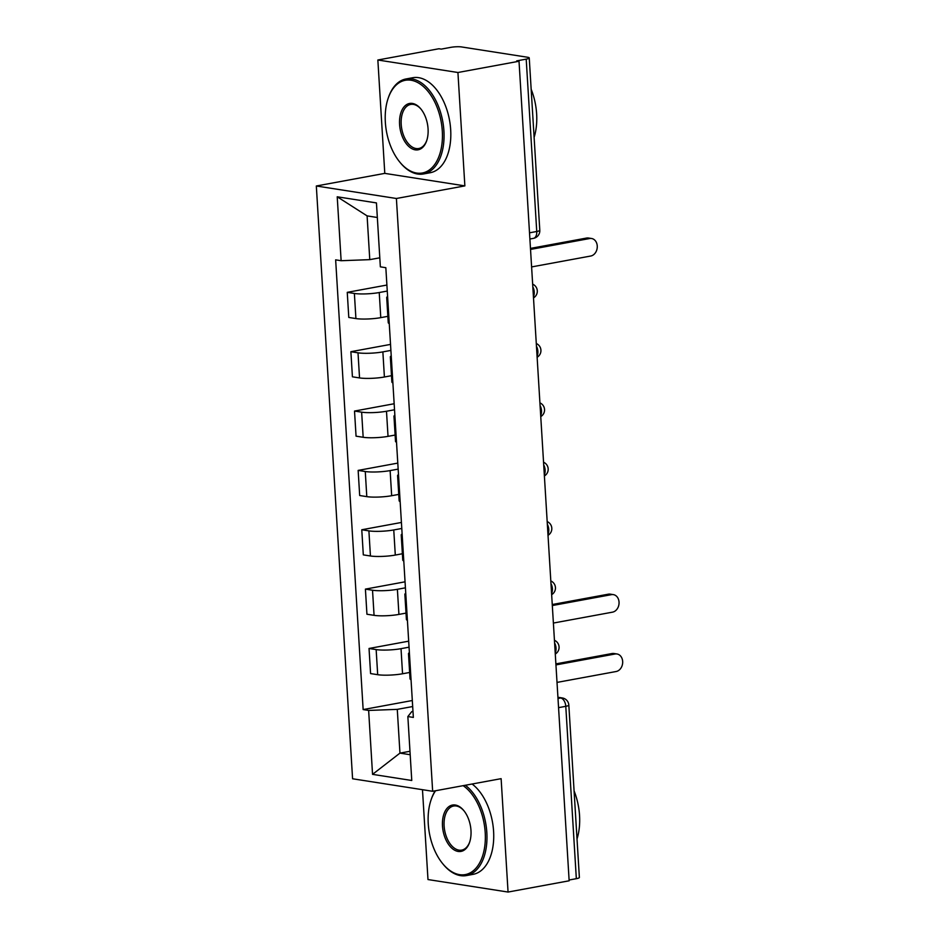 <?xml version="1.0" encoding="UTF-8"?>
<svg xmlns="http://www.w3.org/2000/svg" width="939" height="939" viewBox="0 0 939 939"><rect width="100%" height="100%" fill="white"/><g stroke="black" fill="none" stroke-linecap="round" stroke-linejoin="round"><path stroke-width="1.41" d="M422.48 789.687L427.984 879.55L508.058 892.05L569.151 880.794L519.021 61.246L457.927 72.503L377.854 60.002L384.79 173.375L316.326 185.992L352.583 778.771L432.656 791.284L396.399 198.493L464.864 185.887L457.927 72.503M377.854 60.002L438.947 48.746L441.283 49.11L450.802 47.349A7.723 1.268 -3.5 0 1 461.612 46.95L527.671 57.267A7.723 1.268 -3.5 0 1 529.244 57.925L539.796 230.278A7.723 1.268 176.5 0 1 536.744 231.487L526.204 59.134A7.723 1.268 -3.5 0 0 529.244 57.925M508.058 892.05L501.121 778.666L432.656 791.284M558.552 707.654L565.783 706.316A7.723 1.268 176.5 0 0 568.834 705.119L579.375 877.472A7.723 1.268 176.5 0 1 576.335 878.681L565.783 706.316A7.723 4.554 -100.4 0 0 560.653 697.982L557.942 697.56M569.104 880.007L576.335 878.681M526.204 59.134L516.685 60.882L519.021 61.246M387.267 291.055L379.239 292.534A17.771 2.899 176.5 0 1 354.379 293.461L347.254 292.346L348.792 317.452L355.916 318.567A17.771 2.899 -3.5 0 0 380.776 317.64L387.854 316.337M387.713 298.438A17.771 2.899 176.5 0 1 386.704 297.557A17.771 2.899 176.5 0 1 387.607 296.56M386.903 285.045L347.254 292.346M386.704 297.557L388.241 322.664A17.771 2.899 -3.5 0 0 389.251 323.544M390.894 350.411L382.866 351.89A17.771 2.899 176.5 0 1 358.005 352.818L350.881 351.702L352.418 376.809L359.543 377.924A17.771 2.899 -3.5 0 0 384.403 376.997L391.493 375.694M391.352 357.782A17.771 2.899 176.5 0 1 390.342 356.914A17.771 2.899 176.5 0 1 391.234 355.916M390.53 344.402L350.881 351.702M390.342 356.914L391.88 382.02A17.771 2.899 -3.5 0 0 392.878 382.901M394.521 409.768L386.492 411.247A17.771 2.899 176.5 0 1 361.632 412.162L354.519 411.059L356.057 436.166L363.17 437.281A17.771 2.899 -3.5 0 0 388.03 436.353L395.119 435.05M394.979 417.139A17.771 2.899 176.5 0 1 393.969 416.259A17.771 2.899 176.5 0 1 394.861 415.273M394.157 403.747L354.519 411.059M393.969 416.259L395.507 441.377A17.771 2.899 -3.5 0 0 396.516 442.257M398.159 469.113L390.131 470.592A17.771 2.899 176.5 0 1 365.271 471.519L358.146 470.404L359.684 495.522L366.797 496.637A17.771 2.899 -3.5 0 0 391.669 495.71L398.746 494.407M398.606 476.496A17.771 2.899 176.5 0 1 397.596 475.615A17.771 2.899 176.5 0 1 398.488 474.629M397.784 463.103L358.146 470.404M397.596 475.615L399.134 500.733A17.771 2.899 -3.5 0 0 400.143 501.614M401.786 528.469L393.758 529.948A17.771 2.899 176.5 0 1 368.898 530.875L361.773 529.76L363.311 554.879L370.436 555.982A17.771 2.899 -3.5 0 0 395.296 555.066L402.373 553.752M402.232 535.852A17.771 2.899 176.5 0 1 401.235 534.972A17.771 2.899 176.5 0 1 402.127 533.974M401.423 522.46L361.773 529.76M401.235 534.972L402.761 560.09A17.771 2.899 -3.5 0 0 403.77 560.959M405.413 587.826L397.385 589.305A17.771 2.899 176.5 0 1 372.525 590.232L365.412 589.117L366.938 614.235L374.062 615.338A17.771 2.899 -3.5 0 0 398.922 614.411L406.012 613.108M405.871 595.209A17.771 2.899 176.5 0 1 404.862 594.328A17.771 2.899 176.5 0 1 405.754 593.331M405.049 581.816L365.412 589.117M404.862 594.328L406.399 619.435A17.771 2.899 -3.5 0 0 407.409 620.315M409.052 647.182L401.023 648.661A17.771 2.899 176.5 0 1 376.152 649.588L369.039 648.473L370.576 673.58L377.689 674.695A17.771 2.899 -3.5 0 0 402.549 673.768L409.639 672.465M409.498 654.565A17.771 2.899 176.5 0 1 408.488 653.685A17.771 2.899 176.5 0 1 409.381 652.687M408.676 641.173L369.039 648.473M408.488 653.685L410.026 678.791A17.771 2.899 -3.5 0 0 411.036 679.672M377.337 217.496L367.102 215.888L369.778 259.645L379.802 257.802M369.778 259.645L341.127 260.713L337.218 196.791L376.445 202.918L380.354 266.84L385.835 267.697L413.348 717.419L407.855 716.563L411.763 780.485L372.548 774.358L368.64 710.436L397.279 709.368L399.955 753.125L410.19 754.721M341.127 260.713L335.646 259.857L363.147 709.579L368.64 710.436M316.326 185.992L396.399 198.493M384.79 173.375L464.864 185.887M409.979 751.282L399.955 753.125L372.548 774.358M412.679 706.539L397.279 709.368M407.855 716.563L411.752 711.633L412.972 711.41M412.315 700.517L363.147 709.579M337.218 196.791L367.102 215.888M530.465 248.401L586.617 238.048A8.885 7.031 -81.1 0 1 588.53 238.025L591.558 238.494A8.885 7.031 98.9 0 0 589.657 238.529L530.535 249.422M531.603 266.922L590.725 256.03A8.885 7.031 98.9 0 0 597.263 247.168A8.885 7.031 98.9 0 0 591.558 238.494M385.342 122.187A47.138 27.783 -100.4 0 0 399.744 162.024A47.138 27.783 -100.4 0 0 429.463 169.889A47.138 27.783 -100.4 0 0 442.304 131.084A47.138 27.783 -100.4 0 0 418.817 83.172A47.138 27.783 -100.4 0 0 388.053 98.595A47.138 27.783 -100.4 0 0 385.342 122.187M388.053 98.595L388.347 97.738A48.3 28.463 79.6 0 1 405.988 78.97A48.3 28.463 79.6 0 1 443.924 131.026A48.3 28.463 79.6 0 1 423.501 173.961A48.3 28.463 79.6 0 1 400.319 162.729L399.744 162.024M399.58 124.418A23.569 13.885 79.6 0 1 406.012 105.015A23.569 13.885 79.6 0 1 420.86 108.947A23.569 13.885 79.6 0 1 428.067 128.866A23.569 13.885 79.6 0 1 426.705 140.662A23.569 13.885 79.6 0 1 411.329 148.374A23.569 13.885 79.6 0 1 399.58 124.418M421.153 109.3A22.407 13.205 -100.4 0 0 410.683 104.429A22.407 13.205 -100.4 0 0 401.199 124.359A22.407 13.205 -100.4 0 0 418.806 148.503A22.407 13.205 -100.4 0 0 426.846 140.216M531.169 89.275A48.3 28.463 79.6 0 1 536.639 113.948A48.3 28.463 79.6 0 1 534.103 137.364M405.988 78.97L412.749 77.726A48.3 28.463 79.6 0 1 450.685 129.782A48.3 28.463 79.6 0 1 430.25 172.717L423.501 173.961M435.579 790.744A47.138 27.783 -100.4 0 0 430.966 800.192A47.138 27.783 -100.4 0 0 428.254 823.785A47.138 27.783 -100.4 0 0 442.656 863.622A47.138 27.783 -100.4 0 0 472.376 871.486A47.138 27.783 -100.4 0 0 485.217 832.682A47.138 27.783 -100.4 0 0 463.138 785.661M465.345 785.262A48.3 28.463 79.6 0 1 486.836 832.623A48.3 28.463 79.6 0 1 466.413 875.571A48.3 28.463 79.6 0 1 443.231 864.326L442.656 863.622M442.492 826.015A23.569 13.885 79.6 0 1 448.912 806.613A23.569 13.885 79.6 0 1 463.772 810.545A23.569 13.885 79.6 0 1 470.979 830.463A23.569 13.885 79.6 0 1 469.617 842.26A23.569 13.885 79.6 0 1 454.241 849.971A23.569 13.885 79.6 0 1 442.492 826.015M464.066 810.909A22.407 13.205 -100.4 0 0 453.596 806.026A22.407 13.205 -100.4 0 0 444.112 825.956A22.407 13.205 -100.4 0 0 461.718 850.112A22.407 13.205 -100.4 0 0 469.758 841.825M574.081 790.873A48.3 28.463 79.6 0 1 579.551 815.545A48.3 28.463 79.6 0 1 577.016 838.961M472.094 784.018A48.3 28.463 79.6 0 1 493.597 831.379A48.3 28.463 79.6 0 1 473.162 874.326L466.413 875.571M430.966 800.192L431.259 799.335A48.3 28.463 79.6 0 1 435.215 790.814M552.249 604.528L608.402 594.176A8.885 7.031 -81.1 0 1 610.315 594.152L613.343 594.622A8.885 7.031 98.9 0 0 611.442 594.657L552.308 605.549M553.388 623.05L612.51 612.158A8.885 7.031 98.9 0 0 619.047 603.296A8.885 7.031 98.9 0 0 613.343 594.622M555.876 663.885L612.028 653.532A8.885 7.031 -81.1 0 1 613.942 653.509L616.97 653.978A8.885 7.031 98.9 0 0 615.068 654.002L555.947 664.906M557.015 682.407L616.137 671.514A8.885 7.031 98.9 0 0 622.674 662.652A8.885 7.031 98.9 0 0 616.97 653.978M555.207 652.851A7.723 4.554 -100.4 0 0 556.017 648.098A7.723 4.554 -100.4 0 0 554.609 642.992M551.58 593.495A7.723 4.554 -100.4 0 0 552.39 588.741A7.723 4.554 -100.4 0 0 550.97 583.635M547.942 534.15A7.723 4.554 -100.4 0 0 548.763 529.385A7.723 4.554 -100.4 0 0 547.343 524.279M544.315 474.794A7.723 4.554 -100.4 0 0 545.125 470.028A7.723 4.554 -100.4 0 0 543.716 464.922M540.688 415.437A7.723 4.554 -100.4 0 0 541.498 410.683A7.723 4.554 -100.4 0 0 540.078 405.578M537.049 356.081A7.723 4.554 -100.4 0 0 537.871 351.327A7.723 4.554 -100.4 0 0 536.451 346.221M533.422 296.724A7.723 4.554 -100.4 0 0 534.232 291.97A7.723 4.554 -100.4 0 0 532.824 286.865M558.001 698.475L560.653 697.982A7.723 6.115 98.9 0 1 562.308 697.959L557.919 697.266M402.549 673.768L401.023 648.661M398.922 614.411L397.385 589.305M395.296 555.066L393.758 529.948M391.669 495.71L390.131 470.592M388.03 436.353L386.492 411.247M384.403 376.997L382.866 351.89M380.776 317.64L379.239 292.534M374.062 615.338L372.525 590.232M370.436 555.982L368.898 530.875M366.797 496.637L365.271 471.519M363.17 437.281L361.632 412.162M359.543 377.924L358.005 352.818M355.916 318.567L354.379 293.461M377.689 674.695L376.152 649.588M529.889 239.011L533.481 238.353A7.723 4.554 -100.4 0 0 536.744 231.487L529.514 232.813M589.657 238.529L586.617 238.048M611.442 594.657L608.402 594.176M615.068 654.002L612.028 653.532M533.493 297.898A7.723 7.723 0 0 0 532.659 284.153M537.131 357.254A7.723 7.723 0 0 0 536.286 343.51M540.758 416.599A7.723 7.723 0 0 0 539.913 402.866M544.385 475.956A7.723 7.723 0 0 0 543.552 462.223M548.012 535.312A7.723 7.723 0 0 0 547.179 521.579M551.651 594.669A7.723 7.723 0 0 0 550.806 580.924M555.278 654.025A7.723 7.723 0 0 0 554.433 640.281M568.834 705.119A7.723 7.723 0 0 0 562.308 697.959M533.481 238.353A7.723 7.723 0 0 0 539.796 230.278"/></g></svg>
